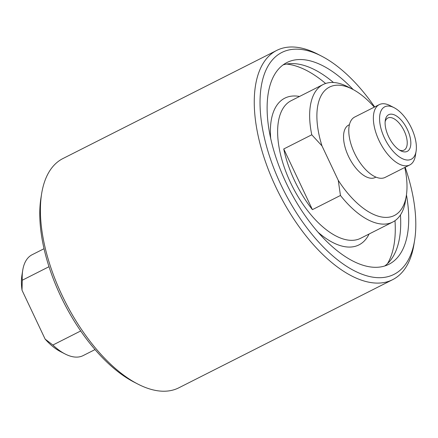 <?xml version="1.0" encoding="UTF-8"?>
<svg xmlns="http://www.w3.org/2000/svg" width="438" height="438" viewBox="0 0 438 438"><rect width="100%" height="100%" fill="white"/><g stroke="black" fill="none" stroke-linecap="round" stroke-linejoin="round"><path stroke-width="0.66" d="M385.133 121.737A17.98 8.76 -116.8 0 1 387.854 118.008A17.98 8.76 -116.8 0 1 388.292 117.811A17.98 8.76 -116.8 0 1 404.006 130.54A17.98 8.76 -116.8 0 1 404.088 150.097A17.98 8.76 -116.8 0 1 403.644 150.294A17.98 8.76 -116.8 0 1 399.467 150.075M406.743 151.597A20.553 10.008 63.2 0 0 404.126 123.823A20.553 10.008 63.2 0 0 385.292 120.335A20.553 10.008 63.2 0 0 400.688 150.781A20.553 10.008 63.2 0 0 406.743 151.597M410.515 159.574A29.379 14.312 -116.8 0 1 381.651 130.836A29.379 14.312 -116.8 0 1 394.085 107.677A29.379 14.312 -116.8 0 1 416.1 151.203A29.379 14.312 -116.8 0 1 410.515 159.574M394.085 107.677L390.061 105.602A33.797 16.463 63.2 0 0 380.102 104.26A33.797 16.463 63.2 0 0 379.275 104.622A33.797 16.463 63.2 0 0 379.428 141.381A33.797 16.463 63.2 0 0 408.955 165.307A33.797 16.463 63.2 0 0 409.782 164.945A33.797 16.463 63.2 0 0 415.383 155.676L416.1 151.203M409.782 164.945L385.194 177.379A33.797 16.463 -116.8 0 1 355.251 154.647A33.797 16.463 -116.8 0 1 354.687 117.056L379.275 104.622M375.941 177.105L375.191 177.483A29.379 14.312 -116.8 0 1 349.163 157.724A29.379 14.312 -116.8 0 1 348.675 125.049L349.42 124.671M352.42 89.171L347.739 86.757A77.066 37.537 63.2 0 0 325.029 83.696A77.066 37.537 63.2 0 0 323.145 84.518A77.066 37.537 63.2 0 0 311.774 134.794L321.99 145.903A71.931 35.035 -116.8 0 1 352.42 89.171A71.931 35.035 -116.8 0 1 374.276 107.146M340.457 195.468A77.066 37.537 63.2 0 0 392.711 222.066A77.066 37.537 63.2 0 0 405.478 200.933L406.316 195.731A71.931 35.035 -116.8 0 1 338.251 180.308L340.457 195.468L312.425 209.643A77.066 37.537 -116.8 0 1 283.747 148.969L311.774 134.794M325.615 83.488A117.143 57.055 63.2 0 0 286.583 64.058M387.52 263.643A117.143 57.055 63.2 0 0 394.999 220.686M404.783 167.469A71.931 35.035 -116.8 0 1 406.316 195.731M321.99 145.903L338.251 180.308M312.425 209.643L283.747 148.969M405.166 167.278A124.337 60.559 -116.8 0 1 414.622 240.276A124.337 60.559 -116.8 0 1 390.981 275.699A124.337 60.559 -116.8 0 1 268.844 154.099A124.337 60.559 -116.8 0 1 321.465 56.075A124.337 60.559 -116.8 0 1 374.66 106.954M321.465 56.075L317.72 54.148A128.449 62.557 63.2 0 0 276.734 50.414A128.449 62.557 63.2 0 0 277.314 190.125A128.449 62.557 63.2 0 0 389.535 281.032A128.449 62.557 63.2 0 0 392.672 279.658A128.449 62.557 63.2 0 0 413.954 244.437L414.622 240.276M392.672 279.658L178.841 387.805A128.449 62.557 -116.8 0 1 175.704 389.174A128.449 62.557 -116.8 0 1 137.861 384.071A128.449 62.557 -116.8 0 1 41.621 193.782A128.449 62.557 -116.8 0 1 62.902 158.561L276.734 50.414M406.442 194.888A113.031 55.051 -116.8 0 1 388.922 264.284A113.031 55.051 -116.8 0 1 386.157 265.494A113.031 55.051 -116.8 0 1 287.405 185.493A113.031 55.051 -116.8 0 1 286.895 62.552A113.031 55.051 -116.8 0 1 353.176 89.566M41.621 193.782L40.953 197.943A124.337 60.559 63.2 0 0 134.11 382.144L137.861 384.071M283.058 64.912A113.031 55.051 -116.8 0 1 333.455 82.497M400.447 214.959A113.031 55.051 -116.8 0 1 384.745 265.976M95.041 349.579L83.111 355.612A56.518 27.528 -116.8 0 1 81.731 356.214A56.518 27.528 -116.8 0 1 65.081 353.97A56.518 27.528 -116.8 0 1 52.888 345.029L45.125 339.1A51.377 25.026 63.2 0 0 60.395 351.561L65.081 353.97M22.732 270.246L21.9 275.447A51.377 25.026 63.2 0 0 22.015 290.219L22.261 280.238A56.518 27.528 -116.8 0 1 22.732 270.246A56.518 27.528 -116.8 0 1 32.1 254.746L44.03 248.713M22.261 280.238L49.001 266.715M80.707 330.958L52.888 345.029M45.125 339.1L22.015 290.219M392.711 222.066L360.677 238.267A77.066 37.537 -116.8 0 1 290.547 182.646A77.066 37.537 -116.8 0 1 291.111 100.718L323.145 84.518M318.114 232.293A82.207 40.039 63.2 0 0 369.103 234.001M299.543 96.459A82.207 40.039 63.2 0 0 270.7 138.539"/></g></svg>
